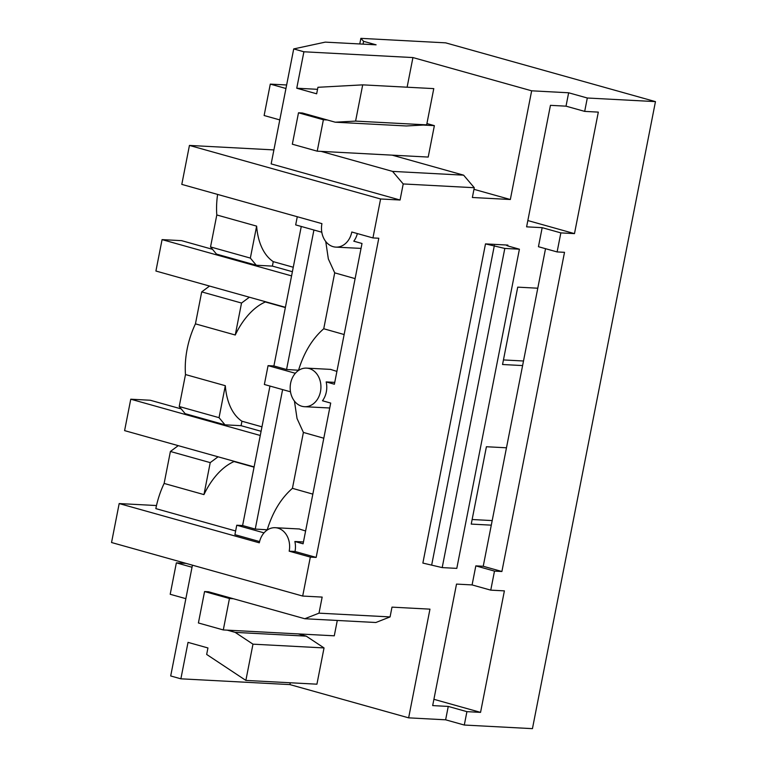 <?xml version="1.0" encoding="UTF-8"?>
<svg xmlns="http://www.w3.org/2000/svg" width="767" height="767" viewBox="0 0 767 767"><rect width="100%" height="100%" fill="white"/><g stroke="black" fill="none" stroke-linecap="round" stroke-linejoin="round"><path stroke-width="1.15" d="M289.178 551.176L310.328 557.101L316.167 557.417L295.017 551.492L289.178 551.176A19.319 15.369 -87 0 0 289.025 541.195A19.319 15.369 -87 0 0 275.267 527.706A19.319 15.369 -87 0 0 263.158 533.947A19.319 15.369 -87 0 0 259.304 542.815L119.182 503.564L156.497 505.539M119.182 503.564L111.541 542.518L302.687 596.055L322.159 597.09L319.005 613.159L390.077 616.917L391.995 607.138L429.961 609.151L408.638 717.845L445.627 719.81L448.254 706.426L432.674 705.592L456.518 584.09L472.088 584.924L475.828 565.873L494.494 571.108L501.896 571.501L564.512 252.324L557.11 251.931L560.85 232.89L542.183 227.665L538.444 246.706L557.11 251.931M475.828 565.873L483.229 566.267L501.896 571.501M259.591 541.569L234.913 534.657L236.754 525.232L264.03 532.864M235.632 530.965L155.845 508.617A64.39 38.388 -74.4 0 1 164.128 483.44L203.955 494.6A64.39 38.388 -74.4 0 1 234.04 461.552L254.05 467.161M542.183 227.665L526.603 226.84L550.447 105.338L566.017 106.162L568.644 92.778L531.656 90.813L510.333 199.506L472.367 197.493L474.284 187.714L403.212 183.946L400.067 200.014L380.595 198.979L189.439 145.433L181.798 184.387L321.929 223.638A19.319 15.369 -87 0 0 322.082 233.628A19.319 15.369 -87 0 0 335.841 247.118A19.319 15.369 -87 0 0 347.94 240.876A19.319 15.369 -87 0 0 351.794 232.008L372.944 237.933L378.793 238.24L316.167 557.417M189.439 145.433L273.896 149.91M445.627 719.81L464.294 725.036L532.442 728.65L655.459 101.618L445.646 42.847L360.873 38.35L359.771 43.959M302.687 596.055L310.328 557.101M483.229 566.267L491.292 525.155L471.235 524.091L486.412 446.739L506.469 447.794L522.605 365.571L502.548 364.507L517.725 287.146L537.782 288.21L545.529 248.69M380.595 198.979L372.944 237.933M442.195 567.599L422.866 563.074L485.492 243.896L507.879 245.085C505.808 245.047 506.172 245.44 508.962 246.274L519.412 249.198L456.796 568.376L442.195 567.599L504.811 248.431L519.412 249.198M192.431 565.174L170.696 675.957L180.878 678.814L188.03 642.372L207.943 647.952L206.668 654.452L245.862 680.415L252.976 644.165L324.038 647.933L306.234 636.14L298.258 633.906M227.185 630.138L235.162 632.372L252.976 644.165M233.35 598.73L229.458 598.519L204.568 591.549L208.461 591.76L304.787 618.739L375.849 622.507L390.077 616.917M319.005 613.159L304.787 618.739M408.638 717.845L289.916 684.595L180.878 678.814M245.862 680.415L316.924 684.183L324.038 647.933M289.916 684.595L290.271 682.764M464.294 725.036L466.921 711.651L448.254 706.426M466.921 711.651L480.554 712.37L433.911 699.312M480.554 712.37L504.389 590.868L490.755 590.149L472.088 584.924M490.755 590.149L494.494 571.108M235.162 632.372L306.234 636.14M655.459 101.618L587.311 98.003L584.684 111.388L598.318 112.116L574.483 233.619L560.85 232.89M492.193 520.582L472.136 519.518M491.292 525.155L506.469 447.794M506.536 245.239L507.879 245.085L507.725 245.891M522.605 365.571L537.782 288.21M523.497 360.998L503.449 359.934M312.831 494.121L292.428 488.339C281.058 498.272 272.659 512.088 267.242 529.776L255.248 529.077L242.602 525.539L236.754 525.232M242.602 525.539L269.965 386.06M290.492 391.803L264.366 384.488L268.067 365.638L273.905 365.955L301.268 226.476M321.795 232.219L295.678 224.904L297.28 216.735M178.251 445.646L170.399 451.475L164.128 483.44M261.959 426.835L241.95 421.227L241.078 425.685L224.98 424.832L185.163 413.672L179.219 406.52L185.489 374.555A64.39 38.388 -74.4 0 1 187.158 349.033A64.39 38.388 -74.4 0 1 195.441 323.856L201.711 291.891L209.554 286.062M293.272 267.252L273.263 261.643L272.39 266.101L256.293 265.248L216.467 254.088L210.532 246.936L216.802 214.971A64.39 38.388 -74.4 0 1 217.607 194.425M485.492 243.896L504.811 248.431M295.017 551.492A19.319 15.369 -87 0 0 294.864 541.502L303.09 543.803L330.702 403.068L322.476 400.767A19.319 15.369 -87 0 0 326.32 391.899A19.319 15.369 -87 0 0 326.176 381.918L334.393 384.219L362.005 243.484L353.788 241.183A19.319 15.369 -87 0 0 357.355 233.561M303.454 541.962L294.864 541.502M299.235 528.981L305.602 530.994M241.95 421.227A64.39 38.388 -74.4 0 1 225.316 385.705L185.489 374.555M285.362 307.567L265.353 301.968A64.39 38.388 -74.4 0 0 235.258 335.006L195.441 323.856M255.248 529.077L282.611 389.598M295.343 373.28L268.067 365.638M170.399 451.475L210.225 462.626L218.068 456.796M210.225 462.626L203.955 494.6M224.98 424.832L219.046 417.67L179.219 406.52M225.316 385.705L219.046 417.67M316.637 400.46A19.319 15.369 -87 0 0 320.481 391.592A19.319 15.369 -87 0 0 320.328 381.611A19.319 15.369 -87 0 0 306.57 368.122A19.319 15.369 -87 0 0 294.47 374.363A19.319 15.369 -87 0 0 290.616 383.232A19.319 15.369 -87 0 0 290.77 393.212A19.319 15.369 -87 0 0 304.528 406.702A19.319 15.369 -87 0 0 316.637 400.46M334.757 382.378L326.176 381.918M330.548 369.387L336.914 371.41M292.428 488.339L303.396 432.435L323.808 438.216M294.432 401.093L297.04 418.523L303.396 432.435M304.528 406.702L329.733 407.996M273.905 365.955L286.561 369.493L298.814 370.26M273.263 261.643A64.39 38.388 -74.4 0 1 256.629 226.121L216.802 214.971M286.561 369.493L313.924 230.014M201.711 291.891L241.528 303.042L249.38 297.212M241.528 303.042L235.258 335.006M256.293 265.248L250.349 258.086L210.532 246.936M256.629 226.121L250.349 258.086M298.555 370.193C303.972 352.494 312.361 338.688 323.741 328.755L344.143 334.537M323.741 328.755L334.709 272.851L355.111 278.622M325.745 241.509L328.343 258.939L334.709 272.851M335.841 247.118L361.046 248.403M400.067 200.014L271.154 163.898L293.713 48.925L303.905 51.782L296.752 88.224L317.538 89.317M403.212 183.946L392.551 171.396L463.613 175.164L474.284 187.714M321.114 151.387L392.551 171.396M327.279 119.968L323.386 119.767L298.497 112.797L302.39 112.998L335.256 122.202L355.591 121.1L426.663 124.868L433.777 88.617L362.705 84.859L355.591 121.1M296.752 88.224L316.656 93.795L317.931 87.294L362.705 84.859M360.873 38.35L363.577 41.322L376.098 44.822L325.256 42.127L293.713 48.925M363.577 41.322L363.031 44.131M531.656 90.813L412.934 57.563L303.905 51.782M568.644 92.778L587.311 98.003M335.256 122.202L406.328 125.97L426.663 124.868M392.186 155.155L463.613 175.164M510.333 199.506L473.968 189.324M412.934 57.563L407.114 87.208M584.684 111.388L566.017 106.162M574.483 233.619L527.84 220.551M254.107 466.892L124.599 430.623L130.764 399.204L150.236 400.24L181.204 408.907M261.087 431.284L241.078 425.685M260.272 435.483L130.764 399.204M285.41 307.308L155.912 271.029L162.077 239.62L181.549 240.646L212.517 249.323M292.4 271.7L272.39 266.101M291.575 275.89L162.077 239.62M186.017 563.381L176.362 562.863L170.197 594.281L185.854 598.663M176.362 562.863L192.018 567.254M204.568 591.549L198.404 622.967L223.293 629.937L334.278 635.814L337.288 620.465M223.293 629.937L229.458 598.519M286.637 84.974L270.291 84.111L264.126 115.52L279.782 119.911M270.291 84.111L285.947 88.493M298.497 112.797L292.332 144.206L317.222 151.176L428.207 157.062L434.371 125.644L423.173 125.05M434.371 125.644L426.922 123.564M317.222 151.176L323.386 119.767M431.744 564.675L494.36 245.498M299.571 528.99L275.267 527.706M330.884 369.406L306.57 368.122"/></g></svg>
